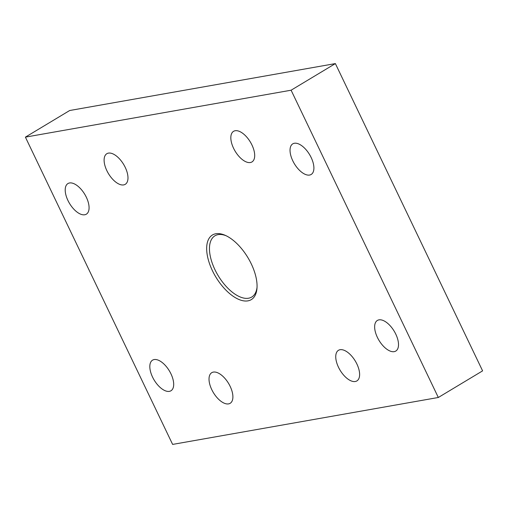 <?xml version="1.0" encoding="UTF-8"?>
<svg xmlns="http://www.w3.org/2000/svg" width="508" height="508" viewBox="0 0 508 508"><rect width="100%" height="100%" fill="white"/><g stroke="black" fill="none" stroke-linecap="round" stroke-linejoin="round"><path stroke-width="0.76" d="M67.945 200.495A17.863 8.877 59 0 1 67.939 183.559A17.863 8.877 59 0 1 86.341 197.244A17.863 8.877 59 0 1 86.347 214.173A17.863 8.877 59 0 1 67.945 200.495M152.559 377.088A17.863 8.877 59 0 1 152.552 360.153A17.863 8.877 59 0 1 170.955 373.837A17.863 8.877 59 0 1 170.961 390.773A17.863 8.877 59 0 1 152.559 377.088M377.38 337.375A17.863 8.877 59 0 1 377.374 320.446A17.863 8.877 59 0 1 395.776 334.131A17.863 8.877 59 0 1 395.783 351.06A17.863 8.877 59 0 1 377.38 337.375M292.773 160.782A17.863 8.877 59 0 1 292.767 143.853A17.863 8.877 59 0 1 311.163 157.531A17.863 8.877 59 0 1 311.169 174.466A17.863 8.877 59 0 1 292.773 160.782M251.276 263.881A37.706 18.739 -121 0 0 225.133 235.287A37.706 18.739 -121 0 0 212.446 270.739A37.706 18.739 -121 0 0 239.439 299.682A37.706 18.739 -121 0 0 256.984 288.271A37.706 18.739 -121 0 0 251.276 263.881M257.048 287.249A35.725 17.755 59 0 1 251.746 297.04A35.725 17.755 59 0 1 214.941 269.672A35.725 17.755 59 0 1 214.928 235.807A35.725 17.755 59 0 1 226.066 235.718M233.566 148.253A17.863 8.877 59 0 1 233.559 131.324A17.863 8.877 59 0 1 251.962 145.009A17.863 8.877 59 0 1 251.968 161.938A17.863 8.877 59 0 1 233.566 148.253M211.76 389.617A17.863 8.877 59 0 1 211.753 372.681A17.863 8.877 59 0 1 230.156 386.366A17.863 8.877 59 0 1 230.162 403.301A17.863 8.877 59 0 1 211.76 389.617M338.48 367.233A17.863 8.877 59 0 1 338.474 350.304A17.863 8.877 59 0 1 356.876 363.982A17.863 8.877 59 0 1 356.883 380.917A17.863 8.877 59 0 1 338.48 367.233M106.845 170.637A17.863 8.877 59 0 1 106.839 153.708A17.863 8.877 59 0 1 125.241 167.386A17.863 8.877 59 0 1 125.247 184.321A17.863 8.877 59 0 1 106.845 170.637M25.4 137.135L69.679 110.515L335.375 63.589L482.6 370.865L438.321 397.485L291.103 90.208L25.4 137.135L172.625 444.411L438.321 397.485M335.375 63.589L291.103 90.208"/></g></svg>
